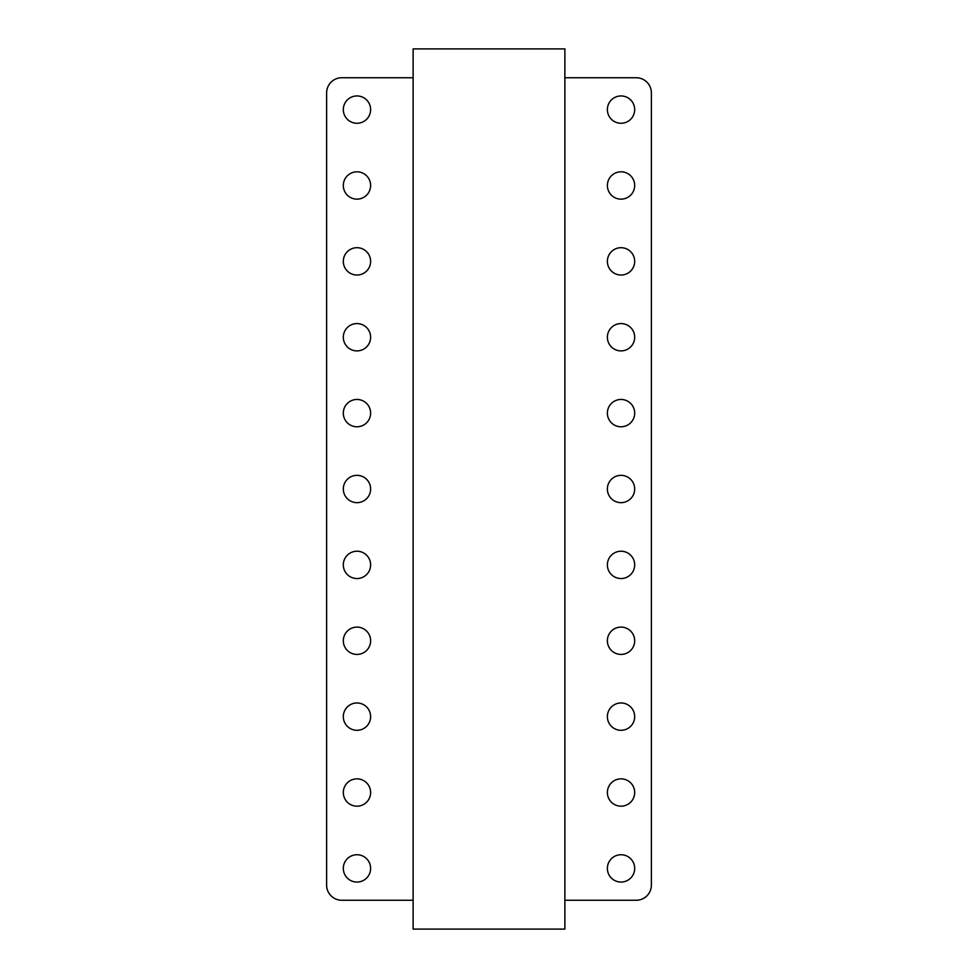 <?xml version="1.0" encoding="UTF-8"?>
<svg xmlns="http://www.w3.org/2000/svg" width="978" height="978" viewBox="0 0 978 978"><rect width="100%" height="100%" fill="white"/><g stroke="black" fill="none" stroke-linecap="round" stroke-linejoin="round"><path stroke-width="1.47" d="M356.97 95.942A13.655 13.655 0 0 0 343.315 109.609A13.655 13.655 0 0 0 356.97 123.265A13.655 13.655 0 0 0 370.625 109.609A13.655 13.655 0 0 0 356.97 95.942M621.03 95.942A13.655 13.655 0 0 0 607.375 109.609A13.655 13.655 0 0 0 621.03 123.265A13.655 13.655 0 0 0 634.685 109.609A13.655 13.655 0 0 0 621.03 95.942M356.97 171.822A13.655 13.655 0 0 0 343.315 185.478A13.655 13.655 0 0 0 356.97 199.145A13.655 13.655 0 0 0 370.625 185.478A13.655 13.655 0 0 0 356.97 171.822M621.03 171.822A13.655 13.655 0 0 0 607.375 185.478A13.655 13.655 0 0 0 621.03 199.145A13.655 13.655 0 0 0 634.685 185.478A13.655 13.655 0 0 0 621.03 171.822M356.97 247.703A13.655 13.655 0 0 0 343.315 261.358A13.655 13.655 0 0 0 356.97 275.026A13.655 13.655 0 0 0 370.625 261.358A13.655 13.655 0 0 0 356.97 247.703M621.03 247.703A13.655 13.655 0 0 0 607.375 261.358A13.655 13.655 0 0 0 621.03 275.026A13.655 13.655 0 0 0 634.685 261.358A13.655 13.655 0 0 0 621.03 247.703M356.97 323.584A13.655 13.655 0 0 0 343.315 337.239A13.655 13.655 0 0 0 356.97 350.894A13.655 13.655 0 0 0 370.625 337.239A13.655 13.655 0 0 0 356.97 323.584M621.03 323.584A13.655 13.655 0 0 0 607.375 337.239A13.655 13.655 0 0 0 621.03 350.894A13.655 13.655 0 0 0 634.685 337.239A13.655 13.655 0 0 0 621.03 323.584M356.97 399.464A13.655 13.655 0 0 0 343.315 413.119A13.655 13.655 0 0 0 356.97 426.775A13.655 13.655 0 0 0 370.625 413.119A13.655 13.655 0 0 0 356.97 399.464M621.03 399.464A13.655 13.655 0 0 0 607.375 413.119A13.655 13.655 0 0 0 621.03 426.775A13.655 13.655 0 0 0 634.685 413.119A13.655 13.655 0 0 0 621.03 399.464M356.97 475.345A13.655 13.655 0 0 0 343.315 489A13.655 13.655 0 0 0 356.97 502.655A13.655 13.655 0 0 0 370.625 489A13.655 13.655 0 0 0 356.97 475.345M621.03 475.345A13.655 13.655 0 0 0 607.375 489A13.655 13.655 0 0 0 621.03 502.655A13.655 13.655 0 0 0 634.685 489A13.655 13.655 0 0 0 621.03 475.345M356.97 551.225A13.655 13.655 0 0 0 343.315 564.881A13.655 13.655 0 0 0 356.97 578.536A13.655 13.655 0 0 0 370.625 564.881A13.655 13.655 0 0 0 356.97 551.225M621.03 551.225A13.655 13.655 0 0 0 607.375 564.881A13.655 13.655 0 0 0 621.03 578.536A13.655 13.655 0 0 0 634.685 564.881A13.655 13.655 0 0 0 621.03 551.225M356.97 627.106A13.655 13.655 0 0 0 343.315 640.761A13.655 13.655 0 0 0 356.97 654.416A13.655 13.655 0 0 0 370.625 640.761A13.655 13.655 0 0 0 356.97 627.106M621.03 627.106A13.655 13.655 0 0 0 607.375 640.761A13.655 13.655 0 0 0 621.03 654.416A13.655 13.655 0 0 0 634.685 640.761A13.655 13.655 0 0 0 621.03 627.106M356.97 702.974A13.655 13.655 0 0 0 343.315 716.642A13.655 13.655 0 0 0 356.97 730.297A13.655 13.655 0 0 0 370.625 716.642A13.655 13.655 0 0 0 356.97 702.974M621.03 702.974A13.655 13.655 0 0 0 607.375 716.642A13.655 13.655 0 0 0 621.03 730.297A13.655 13.655 0 0 0 634.685 716.642A13.655 13.655 0 0 0 621.03 702.974M356.97 778.855A13.655 13.655 0 0 0 343.315 792.522A13.655 13.655 0 0 0 356.97 806.178A13.655 13.655 0 0 0 370.625 792.522A13.655 13.655 0 0 0 356.97 778.855M621.03 778.855A13.655 13.655 0 0 0 607.375 792.522A13.655 13.655 0 0 0 621.03 806.178A13.655 13.655 0 0 0 634.685 792.522A13.655 13.655 0 0 0 621.03 778.855M356.97 854.735A13.655 13.655 0 0 0 343.315 868.391A13.655 13.655 0 0 0 356.97 882.058A13.655 13.655 0 0 0 370.625 868.391A13.655 13.655 0 0 0 356.97 854.735M621.03 854.735A13.655 13.655 0 0 0 607.375 868.391A13.655 13.655 0 0 0 621.03 882.058A13.655 13.655 0 0 0 634.685 868.391A13.655 13.655 0 0 0 621.03 854.735M564.881 929.1L564.881 48.9L413.119 48.9L413.119 929.1L564.881 929.1M341.799 77.739L413.119 77.739L341.799 77.739A15.171 15.171 0 0 0 326.615 92.91L326.615 885.09A15.171 15.171 0 0 0 341.799 900.261L413.119 900.261L341.799 900.261M564.881 77.739L636.201 77.739A15.171 15.171 0 0 1 651.385 92.91L651.385 885.09A15.171 15.171 0 0 1 636.201 900.261L564.881 900.261M651.385 92.91L651.385 885.09M326.615 92.91L326.615 885.09"/></g></svg>
